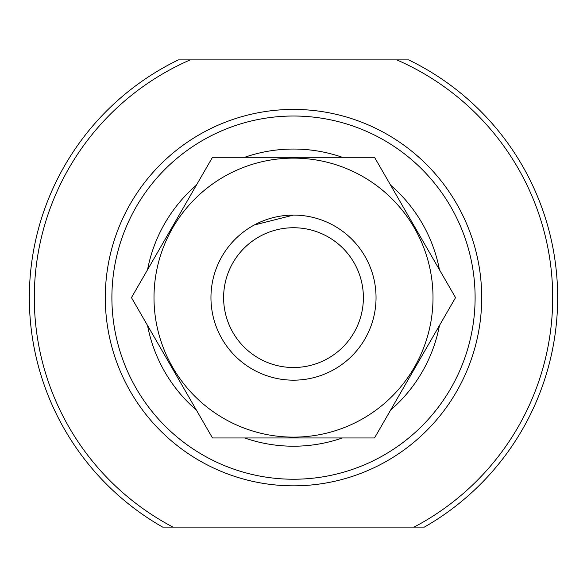 <?xml version="1.0" encoding="UTF-8"?>
<svg xmlns="http://www.w3.org/2000/svg" width="587" height="587" viewBox="0 0 587 587"><rect width="100%" height="100%" fill="white"/><g stroke="black" fill="none" stroke-linecap="round" stroke-linejoin="round"><path stroke-width="0.88" d="M254.296 224.982C235.02 237.662 235.02 237.662 254.296 224.982M293.5 215.084L254.296 224.99M414.004 527.111A259.197 259.197 0 0 0 396.775 59.896L190.225 59.896A259.197 259.197 0 0 0 172.996 527.111L424.32 527.111A264.15 264.15 0 0 0 408.64 59.889L396.775 59.889L408.64 59.889M190.225 59.889L178.36 59.889A264.15 264.15 0 0 0 162.68 527.111L172.996 527.111L162.68 527.111M111.897 297.624A181.603 181.603 0 0 1 384.302 140.352A181.603 181.603 0 0 1 384.302 454.903A181.603 181.603 0 0 1 111.897 297.631M293.5 367.513A69.882 69.882 0 0 1 232.98 262.683A69.882 69.882 0 0 1 354.02 262.683A69.882 69.882 0 0 1 293.5 367.513M293.5 380.171A82.547 82.547 0 0 1 222.011 256.358A82.547 82.547 0 0 1 364.989 256.358A82.547 82.547 0 0 1 293.5 380.171M153.999 297.624A139.501 139.501 0 0 1 363.25 176.812A139.501 139.501 0 0 1 363.25 418.443A139.501 139.501 0 0 1 153.999 297.631M455.541 297.624L374.521 157.301L212.479 157.301L131.459 297.624L212.479 437.961L374.521 437.961L455.541 297.631M105.293 297.624A188.207 188.207 0 0 1 387.603 134.636A188.207 188.207 0 0 1 387.603 460.619A188.207 188.207 0 0 1 105.293 297.631M147.55 269.756A148.584 148.584 0 0 1 196.388 185.169M244.662 157.301A148.584 148.584 0 0 1 342.338 157.301M390.612 185.169A148.584 148.584 0 0 1 439.45 269.756M439.45 325.499A148.584 148.584 0 0 1 390.612 410.086M342.338 437.961A148.584 148.584 0 0 1 244.662 437.961M196.388 410.086A148.584 148.584 0 0 1 147.55 325.499"/></g></svg>
